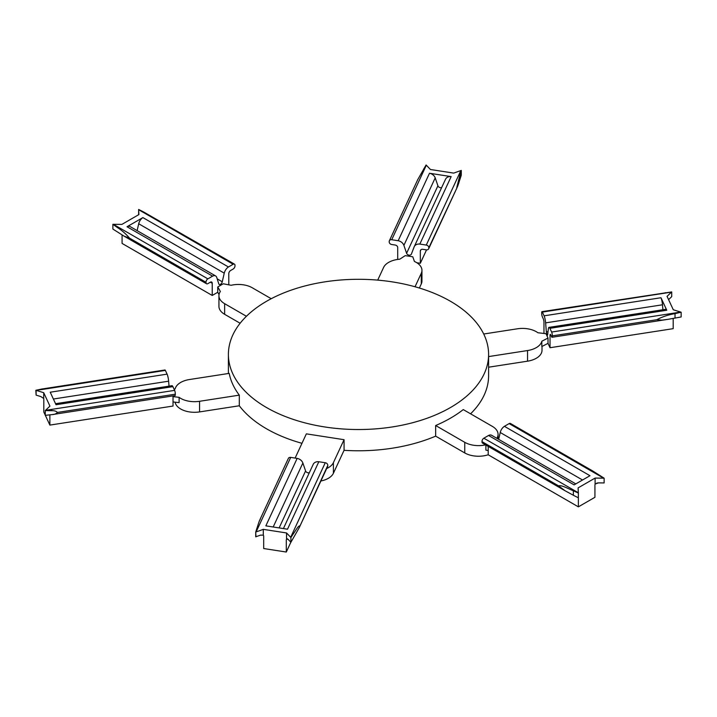 <?xml version="1.0" encoding="UTF-8"?>
<svg xmlns="http://www.w3.org/2000/svg" width="717" height="717" viewBox="0 0 717 717"><rect width="100%" height="100%" fill="white"/><g stroke="black" fill="none" stroke-linecap="round" stroke-linejoin="round"><path stroke-width="1.08" d="M496.836 438.293A19.511 11.266 180 0 0 498.064 434.35A19.511 11.266 180 0 0 492.355 426.382L463.254 409.586A130.1 75.115 180 0 1 450.5 418.154A130.1 75.115 180 0 1 435.658 425.522L464.75 442.317L464.75 452.938A19.511 11.266 180 0 0 488.214 454.766M485.579 444.863A19.511 11.266 180 0 1 464.75 442.317M485.884 445.042L485.884 450.106L488.214 450.554M320.893 480.999A19.511 11.266 0 0 0 333.405 473.256L344.061 450.312A130.1 75.115 0 0 0 435.658 436.142L435.658 425.522M435.658 436.142L464.75 452.938M450.5 407.525A130.1 75.115 0 0 0 488.6 354.413A130.1 75.115 0 0 0 408.287 285.016A130.1 75.115 0 0 0 266.5 301.31A130.1 75.115 0 0 0 228.4 354.413A130.1 75.115 0 0 0 308.713 423.81A130.1 75.115 0 0 0 450.5 407.525M470.576 413.808A130.1 75.115 0 0 0 488.6 375.663L488.6 354.413M175.091 402.174A19.511 11.266 0 0 0 199.559 411.917L239.308 405.768L239.308 395.148C234.047 388.184 230.677 380.924 229.207 373.378L189.458 379.526A19.511 11.266 180 0 0 175.172 388.856L174.168 389.376M239.308 405.768A130.1 75.115 0 0 0 301.965 443.312M344.061 450.312L344.061 439.691L306.356 433.857L295.709 456.81A19.511 11.266 180 0 0 295.252 458.091M224.645 314.315L224.645 303.694A19.511 11.266 180 0 1 218.936 295.727L218.936 306.347A19.511 11.266 0 0 0 224.645 314.315L240.123 323.25M421.291 283.896A19.511 11.266 0 0 0 421.954 280.983L421.954 270.354A19.511 11.266 180 0 1 421.291 273.276L421.291 283.896L419.373 288.037M488.6 367.203L527.542 361.18A19.511 11.266 0 0 0 542.007 350.29L542.007 346.436M488.6 356.582L527.542 350.55A19.511 11.266 180 0 0 541.828 341.22L548.012 338.057L545.995 333.701L537.884 332.742A19.511 11.266 180 0 0 517.441 328.789L483.706 334.005M541.828 341.22L541.828 346.535L548.012 343.362L548.012 338.057M421.954 270.354A19.511 11.266 180 0 0 414.435 261.472L412.777 256.794L405.239 255.628L399.745 259.195A19.511 11.266 180 0 0 383.595 267.441L377.707 280.123M415.035 286.764L421.291 273.276M224.645 303.694L246.424 316.269M218.936 295.727A19.511 11.266 180 0 1 220.361 291.496L217.744 286.961L217.744 292.276L219.043 294.526M271.223 298.711L252.25 287.759A19.511 11.266 180 0 0 231.116 285.285L223.265 283.78L217.744 286.961M199.559 411.917L199.559 401.296L239.308 395.148M199.559 401.296A19.511 11.266 180 0 1 179.116 397.343L179.116 402.649L173.03 401.932M173.03 396.618L179.116 397.343M333.405 473.256L333.405 462.635L344.061 439.691M333.405 462.635A19.511 11.266 180 0 1 326.665 468.559M41.989 389.116A2.608 0.556 -98.8 0 0 41.98 389.107A2.599 0.547 81.2 0 0 41.819 389.026L41.81 389.026A2.599 0.547 81.2 0 1 41.819 389.026L164.973 369.972A2.599 0.547 81.2 0 1 165.367 370.42L42.213 389.474A2.608 0.556 -98.8 0 0 41.989 389.116L35.85 390.281L42.213 389.474M169.024 386.149L168.629 381.193A6.507 1.371 81.2 0 0 167.097 374.14L165.367 370.42M55.559 403.698L171.981 385.692A6.507 1.371 81.2 0 1 172.905 386.642L56.034 404.729L50.226 392.217L167.097 374.14M36.28 390.398L43.71 392.701L49.939 406.118L45.27 410.59L51.875 410.707C54.429 410.59 56.276 411.164 57.396 412.436L175.298 394.198A2.599 0.547 81.2 0 0 174.625 390.371L172.905 386.642M175.298 394.198A2.599 0.547 81.2 0 1 175.029 395.596L51.785 414.659M45.341 415.331L49.876 425.091L173.03 406.046L173.03 395.901M43.71 392.701L43.71 398.473A2.599 0.547 81.2 0 1 43.746 398.733A2.599 0.547 81.2 0 1 43.809 399.808L43.809 412.033L45.27 415.179M36.101 390.335L36.101 395.112L40.869 396.591L43.71 398.473M49.876 425.091L49.876 414.928M36.101 395.112L35.85 390.281M57.396 412.436C56.267 413.808 54.429 414.543 51.875 414.641L45.27 415.34L45.279 410.59M41.81 389.026L35.886 390.272M217.744 292.276L212.223 295.458L122.069 243.413L122.069 234.961M212.223 295.458L212.223 283.242A2.599 1.506 120 0 0 211.685 282.059A2.599 1.506 120 0 0 210.386 282.184L207.858 283.645A2.599 1.506 120 0 1 206.559 283.771A2.599 1.506 120 0 1 206.03 282.31A2.599 1.506 120 0 1 207.858 278.868L212.582 276.144L127.026 226.742L142.889 217.592L228.445 266.984L233.159 264.259L142.997 212.205A2.608 1.506 -60 0 1 143.615 211.981L138.632 209.445L138.641 214.365L138.632 209.445M143.615 211.981A2.608 1.506 -60 0 1 143.633 211.981L234.459 264.134A2.599 1.506 120 0 1 234.979 265.595A2.599 1.506 120 0 1 233.159 269.036L230.623 270.497A2.599 1.506 120 0 0 228.786 273.688L228.786 284.837M206.03 282.31L129.526 238.134L124.05 236.135L112.874 229.055L112.874 224.304L121.89 224.394L138.91 214.571L138.641 209.588M129.526 238.134C125.905 233.885 121.756 230.274 117.068 227.307L112.874 224.304M234.459 264.134A2.599 1.506 120 0 0 233.159 264.259M228.436 266.984A6.507 3.755 120 0 0 224.251 273.15L222.27 281.79A2.599 1.506 120 0 1 220.513 284.308A2.599 1.506 120 0 1 219.214 284.434A2.599 1.506 120 0 1 218.748 283.815L216.767 277.479A6.507 3.755 120 0 0 215.62 275.937A6.507 3.755 120 0 0 212.582 276.144M224.251 273.15L138.704 223.758L137.126 230.614M127.026 226.742A6.507 3.755 -60 0 1 130.064 226.545L215.62 275.937M138.704 223.758A6.507 3.755 -60 0 1 142.889 217.592M290.672 537.275L325.267 462.734A2.599 2.052 24.9 0 1 327.759 465.512L299.213 527.712L290.905 542.276L290.905 537.535L286.549 532.955L263.3 529.352L263.3 535.133A2.599 2.052 24.9 0 1 263.426 535.339A2.599 2.052 24.9 0 1 263.686 536.307L263.686 548.532L286.298 552.036L286.298 539.82A2.599 2.052 24.9 0 1 286.298 539.802L286.8 538.754M290.851 542.231L286.298 552.036M290.905 542.276L288.189 539.453L286.549 538.933L286.549 532.955M299.76 525.857C298.173 525.749 295.287 531.279 293.136 534.102L290.905 537.535M288.207 539.417L287.338 538.808M327.759 465.512A2.599 2.052 24.9 0 1 327.624 466.48L299.213 527.712M260.208 519.744C259.411 519.744 257.941 525.507 256.847 528.492L255.718 532.086L255.718 536.827L260.558 535.115L263.3 535.133M259.93 519.646L288.351 458.423A2.599 2.052 24.9 0 1 290.717 457.392L297.161 458.387A6.507 5.127 24.9 0 1 302.879 463.021L305.585 470.926A2.599 2.052 24.9 0 0 307.996 472.799A2.599 2.052 24.9 0 0 309.35 472.673M255.96 536.764L255.718 532.086M263.3 529.352L255.96 531.987M313.105 464.607A6.507 5.127 24.9 0 1 313.212 464.347A6.507 5.127 24.9 0 1 318.823 461.739L287.508 529.209L265.846 525.857L297.161 458.387M325.267 462.734L318.823 461.739M488.214 446.386L488.214 454.802L578.368 506.847L594.931 497.293L594.931 485.077A2.599 1.506 -60 0 1 594.931 485.059L595.119 484.047L598.489 482.882M578.368 494.515A2.599 1.506 -60 0 1 578.368 494.622L578.368 506.847M595.11 484.047L595.11 478.069L604.126 478.185L604.126 482.935L598.507 482.882M603.651 478.167L509.142 423.604A2.599 1.506 -60 0 1 510.441 423.469L592.95 471.105L604.126 478.185M598.462 482.855L596.732 483.115M558.534 485.83C562.047 484.925 568.563 489.012 573.367 490.751L578.368 493.063L578.368 497.804L573.367 495.268L565.068 490.751L558.534 485.83L482.021 441.645A2.599 1.506 -60 0 1 483.841 438.204L488.564 435.479A6.507 3.755 -60 0 1 491.602 435.273L575.814 483.894M565.068 490.751L482.541 443.115A2.599 1.506 -60 0 1 482.021 441.645M595.11 478.069L578.09 487.892L578.368 493.063M498.656 439.351L500.233 432.485A6.507 3.755 -60 0 1 504.418 426.319L589.974 475.712L574.111 484.871L488.555 435.479M509.142 423.595L504.418 426.319M552.027 337.268A2.599 0.547 -98.8 0 0 552.296 335.879L656.826 319.71L661.997 320.132L668.101 319.316L552.027 337.268A2.599 0.547 -98.8 0 1 551.633 336.829L550.71 334.83A2.599 0.547 -98.8 0 0 550.306 334.382A2.599 0.547 -98.8 0 0 550.029 335.502L550.029 347.718L673.191 328.664L673.191 318.473M550.029 347.718L548.012 343.362M543.97 333.459L543.97 322.444A2.599 0.547 -98.8 0 0 543.298 318.868L542.375 316.878A2.599 0.547 -98.8 0 1 541.702 313.042A2.599 0.547 -98.8 0 1 541.971 311.653A2.599 0.547 -98.8 0 1 542.375 312.092L544.095 315.812A6.507 1.371 -98.8 0 1 545.628 322.865L662.499 304.788L662.893 309.744M656.826 319.71C662.096 316.833 668.163 314.808 675.02 313.625A2.599 0.547 -98.8 0 0 675.011 313.598A2.599 0.547 -98.8 0 0 674.787 312.997A2.608 0.556 81.2 0 0 674.787 312.988L680.72 312.065L673.29 309.762L667.061 296.345L671.73 291.909L671.73 296.65L668.755 299.455M541.971 311.653L671.73 291.909M668.101 319.316L681.15 316.968L681.15 312.227L675.02 313.625L675.02 318.142M552.296 335.879A2.599 0.547 -98.8 0 0 551.633 332.043L549.903 328.323A6.507 1.371 -98.8 0 0 548.989 327.373A6.507 1.371 -98.8 0 0 548.371 328.771L547.645 334.696A2.599 0.547 -98.8 0 1 547.394 335.26A2.599 0.547 -98.8 0 1 546.999 334.812A2.599 0.547 -98.8 0 1 546.354 331.926L545.628 322.874M544.095 315.821L660.966 297.734L666.774 310.246L549.903 328.323M660.966 297.734A6.507 1.371 81.2 0 1 662.499 304.788M548.989 327.373L665.851 309.287A6.507 1.371 81.2 0 1 666.774 310.246M428.649 248.826A2.599 2.052 -155.1 0 0 428.784 247.849L457.07 187.594L428.649 248.826A2.599 2.052 -155.1 0 1 426.283 249.857L422.833 249.319A2.599 2.052 -155.1 0 0 420.476 250.35A2.599 2.052 -155.1 0 0 420.323 251.058L420.323 263.273L426.534 249.883M420.323 263.273L416.801 262.727M397.702 259.429L397.702 247.553A2.599 2.052 -155.1 0 0 395.184 245.044L391.733 244.506A2.599 2.052 -155.1 0 1 389.241 241.737A2.599 2.052 -155.1 0 1 389.376 240.76A2.599 2.052 -155.1 0 1 391.733 239.729L398.177 240.724L429.492 173.254L451.154 176.606L419.839 244.076L426.283 245.071A2.599 2.052 -155.1 0 1 428.784 247.849M389.376 240.76L417.787 179.537L426.095 164.964L430.451 169.508L453.7 173.102L461.282 170.413L461.282 175.154L460.153 178.748L460.153 174.24L461.282 170.413M426.283 245.071L459.283 173.971A2.608 2.061 24.9 0 1 459.283 173.971A2.599 2.052 -155.1 0 1 460.126 174.222A2.599 2.052 -155.1 0 0 460.126 174.222L456.792 187.504C457.58 187.513 459.059 181.76 460.153 178.757M419.839 244.076A6.507 5.127 -155.1 0 0 414.229 246.684A6.507 5.127 -155.1 0 0 414.121 246.944L411.415 254.015A2.599 2.052 -155.1 0 1 411.37 254.114A2.599 2.052 -155.1 0 1 409.004 255.144A2.599 2.052 -155.1 0 1 406.602 253.271L403.895 245.366A6.507 5.127 -155.1 0 0 398.177 240.724M429.492 173.254A6.507 5.127 24.9 0 1 435.21 177.888L437.917 185.793A2.599 2.052 -155.1 0 0 441.681 187.549M445.436 179.474A6.507 5.127 24.9 0 1 445.544 179.214A6.507 5.127 24.9 0 1 451.154 176.606M527.542 350.55L527.542 361.18M45.521 410.339L51.472 409.416A2.608 0.556 81.2 0 1 51.875 410.707M174.625 390.371L51.472 409.416M168.629 381.193L53.39 399.019M212.223 283.242L210.386 282.184M113.349 224.296L117.705 226.814A2.608 1.506 120 0 0 117.068 227.307M142.997 212.205A2.608 1.506 -60 0 0 142.988 212.214L138.641 209.705M217.197 278.859L222.27 281.79M207.858 278.859L117.705 226.814M292.267 533.833A2.599 2.052 24.9 0 1 293.136 534.102M256.847 528.492A2.599 2.052 24.9 0 1 256.874 528.483A2.599 2.052 24.9 0 1 257.717 528.492L290.717 457.392M257.726 528.492A2.608 2.061 -155.1 0 0 257.717 528.492L256.139 531.924M279.137 527.918L305.585 470.926M302.879 463.021L273.186 526.995M599.295 475.649A2.599 1.506 -60 0 1 599.932 475.416M573.367 495.268L573.367 490.751A2.599 1.506 -60 0 1 573.385 490.733A2.599 1.506 -60 0 1 574.003 490.258L483.841 438.204M574.012 490.249A2.608 1.506 120 0 0 574.003 490.258L578.359 492.758M500.233 432.494L582.536 480.005M550.029 335.502L550.952 335.359M671.479 292.124L665.528 293.047A2.599 0.547 -98.8 0 0 665.295 292.67M665.528 293.047L542.375 312.092M674.787 312.997L551.633 332.043M548.012 331.666L546.354 331.926M420.323 251.058L420.915 249.776M426.328 165.188L424.733 168.629A2.599 2.052 -155.1 0 0 423.864 168.62M424.733 168.629L391.733 239.729M459.274 173.971L460.861 170.547M437.917 185.793L406.602 253.271M403.895 245.357L435.21 177.888M498.064 434.35L498.064 439.01M228.4 373.503L228.4 354.413M124.05 236.135L206.559 283.771M313.212 464.347L283.403 528.572M414.229 246.684L445.544 179.214"/></g></svg>
